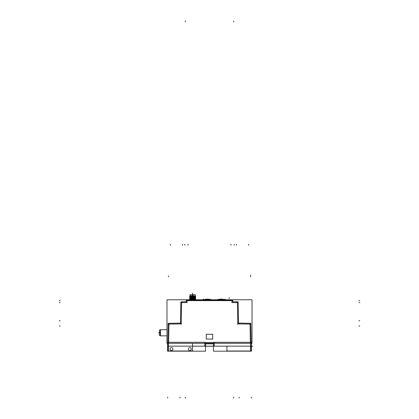 <?xml version="1.0" encoding="UTF-8"?>
<svg xmlns="http://www.w3.org/2000/svg" width="419" height="419" viewBox="0 0 419 419"><rect width="100%" height="100%" fill="white"/><g stroke="black" fill="none" stroke-linecap="round" stroke-linejoin="round"><path stroke-width="0.63" d="M168.621 342.485L167.83 342.485M250.379 342.485L251.17 342.485M206.305 334.299L206.305 339.044L212.695 339.044L212.695 334.299L206.305 334.299L206.305 339.044L212.695 339.044L212.695 334.299L206.305 334.299M190.058 299.878L195.647 299.465L192.452 299.459L192.483 294.746L195.228 294.746L195.228 295.767M192.64 299.784L192.64 299.459L195.647 299.465L195.228 299.192L195.647 298.773L192.452 298.768L195.652 298.778L195.217 298.496M192.829 299.465L189.634 299.47L192.64 299.192L192.64 299.732L192.64 299.459L189.639 299.465L190.058 299.732L189.634 299.459L192.829 299.465L192.834 298.768L189.634 298.768L190.069 298.496L189.634 298.778L192.834 298.778L192.834 298.077L189.634 298.077L190.069 298.359L195.647 298.087L192.452 298.087M189.634 299.47L190.058 299.046L195.228 299.197L192.64 299.192L192.64 298.778L195.647 298.773L195.228 298.354L195.652 298.077L192.452 298.077M192.64 299.459L192.64 298.768L189.639 298.773L190.058 299.046L189.639 299.465M189.639 298.773L195.228 298.349M192.64 299.47L192.64 298.092L195.647 298.087L195.217 297.809L195.647 297.396L192.452 297.39M192.829 298.087L189.634 298.092L190.069 297.809L192.64 297.815L192.64 298.092L189.639 298.087L190.058 298.354L189.634 298.077M189.634 298.092L190.058 297.668L195.228 297.668L195.652 297.39L189.639 297.396L190.058 297.668L189.634 297.39L192.834 297.39L192.834 296.699L189.634 296.699L190.069 296.432L195.228 296.437L195.647 296.018L192.452 296.013L195.652 296.024L195.217 295.741L195.228 294.761M192.64 298.077L192.64 298.778L192.64 297.815L195.647 298.087M192.829 297.396L189.634 297.401L190.069 297.118L195.228 297.123L195.647 296.704L192.452 296.699L195.652 296.71L195.217 296.432L195.647 296.704L189.639 296.704L195.228 296.977L195.647 297.396M190.058 295.767L190.058 294.746L192.803 294.746L192.834 296.71L189.634 296.71L190.058 296.291L195.652 296.013L189.639 296.018L190.058 296.291L189.634 296.013L190.069 295.741L195.647 296.018M225.228 299.784L221.127 299.135L217.021 299.784L221.117 299.135L225.228 299.784L221.127 299.135L217.021 299.784L221.127 299.135A13.267 13.267 0 0 1 225.228 299.784L221.127 299.135A13.267 13.24 90 0 0 217.026 299.784A13.267 13.267 0 0 1 225.228 299.784A13.267 13.267 0 0 0 221.127 299.135A13.267 13.24 90 0 1 225.223 299.784M203.456 299.784L207.557 299.135L211.668 299.784L207.562 299.135L203.456 299.784L207.562 299.135A13.267 13.267 0 0 1 211.668 299.784L207.562 299.135L203.456 299.784A13.267 13.267 0 0 1 211.668 299.784A13.267 13.267 0 0 0 207.562 299.135A13.267 13.24 90 0 1 211.658 299.784M166.982 335.839L160.33 335.839L166.982 335.839L160.33 335.839L166.982 335.839L160.33 335.834L160.33 329.706L166.982 329.716M167.836 342.852L168.171 323.704M168.349 343.323L168.417 351.18L167.919 351.18L167.841 342.313M168.972 323.704L168.637 342.857M181.443 323.877L168.695 324.102M166.982 343.323L166.982 299.784L252.018 299.784L252.018 343.323L166.982 343.323M181.605 302.13L181.218 324.285M180.432 323.52L180.804 302.146M181.595 301.795A0.775 0.775 0 0 0 180.799 302.581M186.345 301.795L181.479 301.795M180.678 323.107L168.239 323.321M168.951 323.311A0.775 0.775 0 0 0 168.166 324.096M167.427 351.007L193.039 351.007M170.025 349.163A1.451 1.451 0 0 1 171.476 347.618A1.451 1.451 0 0 1 172.927 349.163A1.451 1.451 0 0 1 171.476 350.525A1.451 1.451 0 0 1 170.025 349.163M205.53 343.323L205.53 351.18L167.6 351.18L167.6 343.323M205.53 342.313L167.6 342.313M204.802 342.412L204.802 346.241M214.387 342.485L204.613 342.485M214.198 346.241L214.198 342.412M251.4 343.323L251.4 351.18L213.47 351.18L213.47 343.323M251.4 342.313L213.47 342.313M250.363 342.857L250.028 323.704M250.834 324.096A0.775 0.775 0 0 0 250.049 323.311M250.761 323.321L238.322 323.107M250.305 324.102L237.557 323.877M237.783 324.285L237.395 302.13M237.536 302.581L231.88 302.581L237.536 302.56M237.521 301.795L232.655 301.795M238.202 302.581A0.775 0.775 0 0 0 237.405 301.795M238.568 323.52L238.196 302.146M232.749 301.821L232.728 300.596M232.728 300.643A0.775 0.775 0 0 0 231.932 299.857M231.964 302.597L231.927 300.58M232.854 300.643L186.146 300.643L232.854 300.622M232.854 299.857L186.146 299.857M187.068 299.857A0.775 0.775 0 0 0 186.272 300.643M187.073 300.58L187.036 302.597M186.251 301.821L186.272 300.596M187.12 302.581L181.464 302.581L187.12 302.56M187.335 300.151L231.665 300.151M192.803 299.784L192.829 299.47M192.483 299.784L192.452 299.465M195.217 299.187L195.652 299.47L192.452 299.47M192.829 298.077L192.829 297.401M195.217 297.118L195.652 297.401L192.452 297.401M189.639 296.704L190.058 296.28L189.634 296.013L192.834 296.024L189.634 296.013L190.069 295.741L189.639 296.018M189.959 294.761L195.327 294.761M192.504 294.746L194.856 294.746M192.782 294.746L190.43 294.746M192.86 294.515L192.19 294.945L192.85 294.51L193.101 294.95M211.668 299.784L207.562 299.135A13.267 13.24 90 0 0 203.466 299.784M168.401 346.167L252.746 346.167M192.546 351.153L192.546 343.695M205.53 343.842L213.47 343.842M251.4 343.695L251.4 351.153M226.936 346.068L226.936 351.106M226.454 351.007L251.562 351.007M251.159 342.313L251.081 351.18L250.583 351.18L250.651 343.323M251.164 342.852L250.829 323.704M213.47 346.241L205.53 346.241M188.435 349.163A1.451 1.451 0 0 1 189.88 347.618A1.451 1.451 0 0 1 191.331 349.163A1.451 1.451 0 0 1 189.88 350.525A1.451 1.451 0 0 1 188.435 349.163M206.174 339.044L212.826 339.044M206.305 334.205L206.305 339.139M212.826 334.299L206.174 334.299M212.695 334.205L212.695 339.139M160.482 335.959L160.482 329.585M160.33 332.607L159.492 332.607L159.492 335.425L160.503 335.425M159.513 330.01L159.513 335.535M160.33 332.937L159.492 332.937L159.492 330.12L160.503 330.12M159.492 335.195L159.492 330.35M168.941 324.07L168.621 342.313L168.941 324.07L181.202 323.856L168.941 324.07M181.574 302.56L181.202 323.856L181.574 302.56L187.01 302.56L181.574 302.56M187.047 300.622L187.01 302.56L187.047 300.622L231.953 300.622L187.047 300.622M231.99 302.56L231.953 300.622L231.99 302.56L237.426 302.56L231.99 302.56M237.798 323.856L237.426 302.56L237.798 323.856L250.059 324.07L237.798 323.856M250.379 342.313L250.059 324.07L250.379 342.313M168.401 351.007L168.333 343.323L168.401 351.007M250.667 343.323L250.593 351.18M192.64 298.092L192.64 294.761M159.513 332.775L160.33 332.775M168.428 275.88L168.428 276.849L168.428 275.88M170.334 244.293L170.318 245.262M168.946 323.704L168.611 342.857M359.764 320.755L358.795 320.771M181.443 323.856L168.695 324.076M182.59 244.293L182.574 245.262M181.579 302.13L181.191 324.285M59.236 302.57L60.205 302.57L59.236 302.57M179.903 398.05L179.924 397.081M167.647 398.05L167.668 397.081M59.236 325.998L60.205 325.982M251.353 398.05L251.332 397.081M250.389 342.857L250.054 323.704M359.764 325.998L358.795 325.982M250.305 324.076L237.557 323.856M239.097 398.05L239.076 397.081M237.809 324.285L237.421 302.13M359.764 302.57L358.795 302.57L359.764 302.57M236.41 244.293L236.426 245.262M230.969 244.293L230.989 245.262M233.655 398.05L233.64 397.081M231.99 302.597L231.953 300.58M359.764 300.633L358.795 300.633M188.031 244.293L188.011 245.262M187.047 300.58L187.01 302.597M185.345 398.05L185.36 397.081M59.236 300.633L60.205 300.633M184.758 244.287L184.842 245.246L184.758 244.287M234.242 244.287L234.158 245.246L234.242 244.287M189.854 297.946L189.854 298.223M229.146 297.574L229.146 298.543L229.146 297.574M192.646 294.51L192.646 293.798L192.646 294.51M192.646 294.075L192.646 293.106L192.646 294.075M203.414 299.784L203.414 298.988L203.414 299.784M225.118 299.747L225.118 298.988L225.118 299.747M59.236 320.755L60.205 320.771M248.666 244.293L248.682 245.262M233.718 21.919L233.718 20.95L233.718 21.919M185.282 21.919L185.282 20.95L185.282 21.919M250.572 276.849L250.572 274.911M159.456 332.775L158.544 332.775L159.456 332.775M195.228 299.878L195.652 299.459M190.058 297.815L189.639 298.087M190.058 295.746L190.058 294.761M159.513 335.425L160.482 335.425M159.513 330.12L160.482 330.12M190.069 299.737L189.634 299.459M195.217 299.051L195.652 298.768M190.069 299.051L189.634 298.768L190.069 299.051M190.069 297.673L189.634 297.39M195.217 296.982L195.652 296.699M190.069 296.982L189.634 296.699L190.069 296.982M192.441 294.51L192.185 294.95"/></g></svg>
